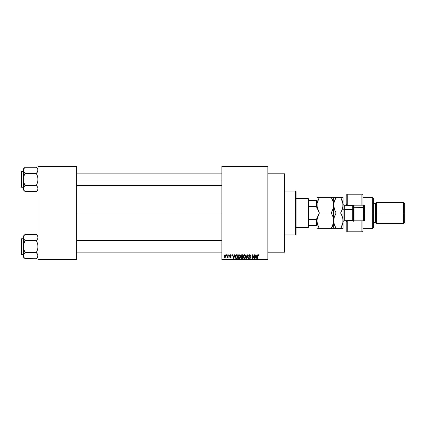 <?xml version="1.0" encoding="UTF-8"?>
<svg xmlns="http://www.w3.org/2000/svg" width="426" height="426" viewBox="0 0 426 426"><rect width="100%" height="100%" fill="white"/><g stroke="black" fill="none" stroke-linecap="round" stroke-linejoin="round"><path stroke-width="0.64" d="M267.847 213L284.563 213L284.563 173.824L284.563 213L267.847 213M76.669 213L221.882 213L76.669 213M221.882 165.991L267.847 165.991L221.882 165.991L221.882 166.513L267.847 166.513L267.847 259.487L221.882 259.487L221.882 165.991M221.882 260.009L267.847 260.009L267.847 165.991L267.847 166.513L221.882 166.513L221.882 259.487L267.847 259.487L267.847 260.009L221.882 260.009L221.882 259.487L221.882 260.009M226.44 254.785L226.44 255.312L226.77 255.312L226.77 254.785L226.44 254.785L226.77 254.785L226.44 254.785L226.44 255.312L226.77 255.312L226.77 254.785L226.77 255.312L226.44 255.312L226.44 254.785M228.719 254.785L228.719 255.312L229.05 255.312L229.05 254.785L228.719 254.785L229.05 254.785L228.719 254.785L228.719 255.312L229.05 255.312L229.05 254.785L229.05 255.312L228.719 255.312L228.719 254.785M234.497 254.785L234.209 255.882L233.059 255.882L232.772 254.785L232.42 254.785L233.485 258.444L233.831 258.444L234.843 254.785L234.497 254.785L234.843 254.785L234.497 254.785L234.209 255.882L233.059 255.882L232.772 254.785L232.42 254.785L233.485 258.444L233.831 258.444L234.843 254.785L233.831 258.444L233.485 258.444L232.42 254.785L232.772 254.785M239.976 255.312L238.736 254.775L238.07 255.296L237.756 256.271L238.219 258.129L238.864 258.481L239.625 258.305L240.253 257.208L239.976 255.312L239.023 254.737L238.07 255.296L237.74 256.612C237.681 257.623 238.107 258.252 239.018 258.491C239.95 258.247 240.376 257.602 240.307 256.569L239.976 255.312M245.435 255.312L244.199 254.775L243.534 255.296L243.219 256.271L243.683 258.129L244.322 258.481L245.088 258.305L245.754 256.889L245.435 255.312L244.481 254.737L243.534 255.296L243.203 256.612C243.145 257.623 243.571 258.252 244.481 258.491C245.408 258.247 245.839 257.602 245.765 256.569L245.435 255.312M249.545 258.039L250.371 257.48L250.264 257.107L249.167 256.67L248.662 255.802L249.7 254.737L250.797 255.973L249.7 254.737L249.29 254.807L248.731 255.392L248.779 256.314L250.216 257.054L250.371 257.538L249.87 258.055L249.343 257.943L249.088 257.352L248.821 257.81L249.95 258.475L250.701 257.586L250.397 256.756L249.008 255.941L249.098 255.424L249.668 255.169L250.797 255.973L250.52 255.105L249.812 254.743M256.91 254.785L256.622 255.882L255.472 255.882L255.185 254.785L254.833 254.785L255.898 258.444L256.244 258.444L257.256 254.785L256.91 254.785L257.256 254.785L256.91 254.785L256.622 255.882L255.472 255.882L255.185 254.785L254.833 254.785L255.898 258.444L256.244 258.444L257.256 254.785L256.244 258.444L255.898 258.444L254.833 254.785L255.185 254.785M259.061 255.882L258.731 255.925L259.061 255.882L258.635 254.801L257.709 255.163L257.592 258.444L257.922 258.444L257.991 255.387L258.497 255.211L258.731 255.925L259.061 255.882L258.891 255.046M254.125 254.785L254.125 257.714L252.725 254.785L252.368 254.785L252.368 258.444L252.698 258.444L252.698 255.515L254.098 258.444L254.455 258.444L254.455 254.785L254.125 254.785L254.455 254.785L254.125 254.785L254.125 257.714L252.725 254.785L252.368 254.785L252.368 258.444L252.698 258.444L252.698 255.515L254.098 258.444L254.455 258.444L254.455 254.785L254.455 258.444L254.098 258.444M247.032 254.785L245.988 258.444L246.334 258.444L247.213 255.217L247.996 258.444L248.342 258.444L247.357 254.785L247.032 254.785L247.357 254.785L247.032 254.785L245.988 258.444L246.334 258.444L247.213 255.217L247.996 258.444L248.342 258.444L247.357 254.785L248.342 258.444L247.996 258.444L247.213 255.217L246.334 258.444L245.988 258.444L247.032 254.785M241.59 254.791L240.738 255.446L241.137 256.756L240.839 257.884L241.329 258.396L242.724 258.444L242.724 254.785L241.696 254.785L242.724 254.785L241.696 254.785L240.685 255.861L241.137 256.756L240.781 257.522L241.691 258.444L242.724 258.444L242.724 254.785L242.724 258.444L241.601 258.438M235.285 255.376L236.292 254.785L235.551 255.02L235.147 255.738L235.413 258.076L237.266 258.444L237.266 254.785L236.292 254.785C235.365 254.977 234.944 255.595 235.035 256.633L235.807 258.374L237.266 258.444L237.266 254.785L237.266 258.444M231.185 255.595L230.855 255.643L231.185 255.595L230.375 254.737L229.779 254.982L229.657 256.015L230.807 256.787L230.381 257.112L229.619 256.734L229.838 257.288L230.541 257.485L231.094 257.032L231.004 256.292L229.923 255.664L230.354 255.121L231.185 255.595L230.461 254.743M227.766 254.785L227.708 256.708L227.058 257.352L227.452 257.48L227.766 257.022L228.102 257.448L228.102 254.785L227.766 254.785L228.102 254.785L227.766 254.785L227.708 256.708L227.058 257.352L227.766 257.022L228.102 257.448L228.102 254.785L228.102 257.448L227.766 257.448M225.04 254.737L224.417 255.03L224.113 256.026L224.3 257.032L225.04 257.496L225.78 257.022L225.961 255.999L225.647 255.025L225.04 254.737L224.113 256.143L225.04 257.496L225.961 256.117L224.981 254.743M38.015 260.009L76.669 260.009L76.669 259.487L38.015 259.487L38.015 166.513L76.669 166.513L76.669 259.487L76.669 165.991L38.015 165.991L76.669 165.991L76.669 166.513L38.015 166.513L38.015 165.991L38.015 259.487L76.669 259.487L76.669 260.009L38.015 260.009L38.015 259.487L38.015 260.009M284.563 252.176L284.563 213L284.563 252.176L267.847 252.176M258.731 255.925L258.326 255.169L258.726 255.808M258.385 255.174L257.922 255.935L258.326 255.169L257.97 255.446M257.922 258.444L257.592 258.444L257.922 258.444L257.922 255.935M258.864 254.998L258.342 254.737L258.864 254.998L258.342 254.737L257.592 255.962L257.592 258.444L257.592 255.861M257.645 255.355L257.954 254.849M257.959 254.844L258.342 254.737M255.999 257.847L255.584 256.308L256.511 256.308L256.154 257.544M256.074 257.89L255.861 257.309L256.021 257.954M252.698 258.444L252.368 258.444L252.368 254.785L252.725 254.785M249.987 255.227L250.467 256.021L250.797 255.973L250.467 256.021L250.254 255.419M249.668 255.169L248.992 255.792L249.412 255.201M249.04 255.541L249.066 256.09M249.54 256.393L248.992 255.792M248.757 257.4L249.088 257.352L248.757 257.4L249.758 258.491L250.706 257.49L249.711 256.452M250.642 257.884L250.456 258.204M249.806 258.06L250.371 257.48L249.748 258.065L249.135 257.618M249.748 258.065L250.371 257.48L250.264 257.107L250.286 257.799M249.742 256.862L248.662 255.802L249.167 256.67M248.949 255.03L248.757 255.323M245.578 255.579L245.69 255.904M245.754 256.905L245.717 257.197M245.211 258.204L244.918 258.401M243.219 256.271L243.273 255.935M243.928 254.892L244.412 254.743M244.481 254.737L244.764 254.775M243.645 255.85L243.672 257.448L244.476 258.065L243.672 257.448L243.534 256.622L244.487 255.169L245.435 256.564L245.041 257.837L245.435 256.564L244.476 258.065L243.885 257.789M244.135 255.249L244.423 255.169M244.945 257.916L244.54 258.06M243.534 256.622L243.672 257.448L243.72 255.68M245.328 255.856L245.424 256.33M240.781 257.522L241.137 256.756L240.685 255.861M240.69 255.754L240.754 255.398M241.302 255.28L241.691 255.217L241.015 255.856L241.345 255.259L242.394 255.217L242.394 256.495L241.739 256.495L241.015 255.856L241.191 255.36M241.617 258.012L241.111 257.464L241.42 256.958L241.111 257.464L241.489 257.996M241.771 256.926L241.111 257.464L241.42 256.958L242.394 256.926L242.394 258.018L241.814 258.018L242.394 258.018L242.394 256.926L241.42 256.958L241.116 257.384M241.02 255.765L241.345 255.259M241.212 256.361L241.025 255.999M240.115 255.579L240.227 255.904M240.275 256.127L240.301 256.404M240.291 256.894L239.966 257.954M239.753 258.204L239.46 258.401M238.469 254.892L238.874 254.748M239.023 254.737L239.449 254.828M238.182 255.85L238.214 257.448L239.018 258.065L238.214 257.448L238.07 256.622L239.023 255.169L239.971 256.564L239.582 257.837L239.971 256.564L239.018 258.065L238.422 257.789M239.487 257.916L239.082 258.06M238.07 256.622L238.214 257.448L238.256 255.68M236.334 258.444L235.748 258.353M235.285 257.868L235.115 257.421M235.45 257.368L235.392 257.054M236.137 255.227L235.498 255.749L235.365 256.638L235.498 255.749L236.931 255.217L236.931 258.018L235.871 257.943L235.45 255.898M235.871 257.943L236.931 258.018L236.931 255.217L236.334 255.217M235.37 256.415L235.386 257.006M233.741 257.544L234.098 256.308L233.171 256.308L233.448 257.309L233.171 256.308L234.098 256.308L233.634 258.065L233.448 257.309L233.634 258.065L233.783 257.373L233.634 258.065L233.448 257.309L233.608 257.954M230.855 255.643L230.354 255.121L230.812 255.44M230.551 255.153L230.269 255.126M229.912 255.446L230.354 255.121L229.992 255.776L231.137 256.734L230.391 257.496L229.619 256.734L229.955 256.686L229.619 256.734M229.955 256.686L230.381 257.112L229.965 256.772M230.296 257.107L230.807 256.787L230.381 257.112L230.807 256.787L230.035 256.314M230.381 257.112L230.7 256.569M230.375 254.737L229.571 255.6L230.322 256.42M229.864 254.902L230.21 254.753M227.766 257.022L227.058 257.352L227.766 256.164M227.33 257.49L227.058 257.352M227.149 256.974L227.686 256.777M224.694 257.416L224.358 257.123M224.14 256.537L224.113 256.26M225.045 257.112L224.443 256.117L225.029 255.121L225.631 256.117L225.045 257.112L225.626 255.957L225.338 257.006M255.909 257.501L255.584 256.308L256.511 256.308L256.196 257.373M241.691 255.217L242.394 255.217L242.394 256.495L241.739 256.495M239.774 255.653L239.96 256.33M295.532 213L295.532 234.939L295.532 213L284.563 213L295.532 213L295.532 191.061L295.532 213L296.054 213L295.532 213M296.054 234.417L296.054 213L296.054 234.417L295.532 234.939L284.563 234.939M296.054 191.583L296.054 213L296.054 191.583L295.532 191.061L284.563 191.061M37.893 189.314L37.046 190.827L37.893 189.314L37.898 187.733L37.898 189.304M38.015 188.521L37.563 186.961L38.015 188.516M24.873 191.407L36.391 191.551L38.015 189.927L36.391 191.551L37.041 190.832L36.391 191.551L25.017 191.551L23.845 190.087L23.505 187.733L25.017 185.48L23.845 182.536L23.387 179.415L23.845 176.289L25.017 173.345L23.845 171.875L23.387 170.309L23.845 171.87L23.387 170.309L24.362 167.998L23.387 170.309L23.387 188.516L23.856 190.102M23.387 170.304L23.387 189.927L23.505 187.733L24.362 186.21L23.51 187.722M25.017 167.274L24.362 167.998L25.017 167.274L24.362 167.998L25.017 167.274L36.391 167.274L25.017 167.274L23.387 168.898L25.017 167.274M21.614 187.248A0.314 0.314 0 0 1 21.3 186.934L21.3 171.891A0.314 0.314 0 0 1 21.614 171.577L23.387 171.577L21.614 171.577L21.614 187.248L23.387 187.248L21.614 187.248L21.614 171.577A0.314 0.314 0 0 0 21.3 171.891L21.3 186.934A0.314 0.314 0 0 0 21.614 187.248M36.535 167.423L37.557 168.739L38.015 170.309L37.898 169.521L37.563 171.87L37.898 171.103L36.391 173.345L37.041 172.621L36.391 173.345L25.017 173.345L36.391 173.345L37.563 176.295L38.015 179.415L37.563 182.541L36.391 185.48L25.017 185.48L36.391 185.48L37.893 187.722M25.017 185.48L24.362 186.205L25.017 185.48L24.362 186.205L25.017 185.48L23.845 182.536L23.387 179.415L23.845 176.289L25.017 173.345L23.51 171.108M36.391 191.551L37.557 190.087L36.391 191.551M23.387 170.309L23.387 168.898L23.845 171.875M23.387 188.473L23.387 189.927L24.373 190.843M24.362 190.827L23.51 189.314M24.319 172.567L25.017 173.345M24.362 186.205L23.845 186.95M36.391 173.345L37.046 172.621L36.391 173.345L37.898 177.834L37.898 181.002L36.391 185.48L37.557 186.95M38.015 170.352L37.893 171.108M38.015 168.898L36.391 167.274L37.547 168.728M38.015 170.309L37.557 168.744M37.041 172.621L37.557 171.875M37.083 186.258L36.391 185.48M76.669 180.981L221.882 180.981L76.669 180.981M221.882 245.019L76.669 245.019L221.882 245.019M308.067 198.372L308.589 198.894L308.589 200.465L308.589 198.894L308.067 198.372L296.054 198.372L308.067 198.372L308.067 227.628L296.054 227.628L308.067 227.628L308.067 198.372M308.589 227.106L308.067 227.628L308.589 227.106L308.589 225.535L308.589 227.106M308.589 206.541L308.589 219.459L308.589 200.465L308.589 206.541L316.422 206.541L316.944 207.776L316.422 206.541L316.422 200.465L308.589 200.465L316.422 200.465L316.422 206.541L308.589 206.541M308.589 225.535L308.589 219.459L308.589 225.535L316.944 225.535L316.422 225.535L316.422 219.459L308.589 219.459L316.422 219.459L316.422 225.535L308.589 225.535M316.944 200.465L316.422 200.465L316.944 200.465M316.944 218.224L316.422 219.459L316.944 218.224M21.3 172.035L21.3 172.621M21.3 186.205L21.3 186.79M37.893 256.489L37.046 258.002L38.015 255.691L37.563 254.13L37.898 256.479M38.015 255.696L37.563 254.13L38.015 255.691M24.873 258.577L36.391 258.726L38.015 257.102L36.391 258.726L37.041 258.002L36.391 258.726L25.017 258.726L23.845 257.261L23.505 254.908L25.017 252.655L23.845 249.705L23.387 246.585L23.845 243.459L25.017 240.52L23.845 239.05L23.387 237.484L23.505 238.267L23.505 236.696L24.362 235.173L23.387 237.484L23.387 255.691L23.856 257.272M23.387 237.479L23.387 257.102L23.505 254.908L24.362 253.379L23.51 254.892M25.017 234.449L24.362 235.168L25.017 234.449L24.362 235.168L25.017 234.449L36.391 234.449L25.017 234.449L23.387 236.073L25.017 234.449M21.614 254.423A0.314 0.314 0 0 1 21.3 254.109L21.3 239.066A0.314 0.314 0 0 1 21.614 238.752L23.387 238.752L21.614 238.752L21.614 254.423L23.387 254.423L21.614 254.423L21.614 238.752A0.314 0.314 0 0 0 21.3 239.066L21.3 254.109A0.314 0.314 0 0 0 21.614 254.423M36.535 234.593L37.557 235.913L38.015 237.484L37.898 236.696L37.898 238.272L36.391 240.52L37.041 239.795L36.391 240.52L25.017 240.52L36.391 240.52L37.563 243.464L38.015 246.585L37.563 249.711L36.391 252.655L25.017 252.655L36.391 252.655L37.893 254.892M25.017 252.655L24.362 253.379L25.017 252.655L24.362 253.379L25.017 252.655L23.51 248.166L23.51 244.998L25.017 240.52L23.845 239.045M36.391 258.726L37.557 257.261L36.391 258.726M23.387 237.484L23.505 238.267M23.387 255.648L23.387 257.102L24.373 258.018M23.845 257.261L24.362 258.002M24.319 239.742L25.017 240.52M24.362 253.379L23.845 254.125M36.391 240.52L37.046 239.795L36.391 240.52L37.898 245.009L37.898 248.172L36.391 252.655L37.557 254.125M38.015 237.527L37.893 238.278M38.015 236.073L36.391 234.449L37.547 235.897M38.015 237.484L37.893 236.686M37.041 239.795L37.557 239.05M37.083 253.433L36.391 252.655M21.3 239.21L21.3 239.795M21.3 253.379L21.3 253.965M362.915 195.273L362.915 205.167L364.48 205.167L364.48 220.833L347.243 220.833L346.2 221.882L346.2 230.759L347.243 231.803L347.243 220.833L347.243 231.803L361.866 231.803L361.866 220.833L347.243 220.833L347.243 220.311L347.243 220.833L346.2 221.882L346.2 230.722M352.467 205.667L352.467 205.167L352.467 205.667M372.313 213L373.357 213L373.357 198.372L373.357 213L376.493 213L376.493 202.552L376.493 213L404.7 213L404.7 203.596L404.7 222.404L404.7 213L403.656 213L403.656 202.552L403.656 213L376.493 213L376.493 223.448L376.493 213L375.45 213L375.45 203.596L375.45 213L373.357 213L373.357 227.628L373.357 213L372.313 213L372.313 197.329L372.313 213L364.48 213L372.313 213L372.313 228.671L372.313 213M346.2 195.326L346.2 204.118L347.243 205.167L347.243 205.689L347.243 194.197L347.243 205.167L361.866 205.167L361.866 194.197L361.866 205.167L364.48 205.167L364.48 220.833L362.915 220.833L362.915 230.727M346.2 204.288L346.2 205.689L346.2 204.118L347.243 205.167L362.915 205.167L362.915 195.241L361.866 194.197L347.243 194.197L346.2 195.241L346.2 204.118M352.467 220.333L352.467 220.833L352.467 220.333M404.7 222.404L403.656 223.448L403.656 213L403.656 223.448L376.493 223.448L375.45 222.404L375.45 213L375.45 222.404L373.357 222.404M362.915 230.759L362.915 220.833L361.866 220.833L361.866 231.803L362.915 230.759M353.511 205.167L353.511 207.515L354.033 207.254L354.033 205.167L354.033 207.254L363.958 207.515L363.958 205.167L363.958 221.248M363.437 205.167L363.437 207.254L363.437 205.167M352.254 220.274L352.254 205.689L344.315 205.689L344.315 209.342A1.251 0.628 0 0 1 343.063 208.719A1.251 0.628 180 0 0 344.315 209.342L344.315 220.274M344.315 205.726L344.315 220.311L352.254 220.311L352.254 209.342A1.251 0.628 180 0 0 353.511 208.719A1.251 0.628 0 0 1 352.254 209.342L344.315 209.342L352.254 209.342L352.254 205.726M317.62 197.329L316.944 197.329L317.12 207.201L317.125 203.117L319.372 197.329L317.631 201.115L319.372 197.329L316.944 197.329L316.944 220.833L317.62 216.813L319.372 213L317.125 207.206L317.125 203.117L319.372 197.329L331.236 197.329L317.626 197.329M333.27 208.223L331.236 213L332.983 209.203L331.236 213L319.372 213L331.236 213L332.978 216.786L333.659 220.833L332.988 224.859L331.236 228.671L319.372 228.671L317.631 224.885L316.944 220.833L317.626 224.869L316.944 220.833L317.125 222.889M317.631 228.671L331.236 228.671L333.483 222.878L333.659 205.167L333.483 203.127L333.659 205.167L332.983 209.198M333.089 201.471L333.659 205.167L333.297 208.106M332.216 199.198L333.489 203.138L333.659 205.167L333.659 197.329L331.236 197.329L332.988 201.141M332.978 197.329L331.236 197.329L333.659 197.329L333.659 228.671L333.659 220.833L332.988 224.859L331.236 228.671L332.988 228.671M333.483 222.878L333.207 224.129M333.483 218.788L332.983 216.791L333.659 220.833L334.335 216.807L336.087 213L335.113 214.864L336.087 213L334.335 209.193L333.659 205.167L333.835 207.19L333.84 203.117L336.087 197.329L333.659 197.329L334.996 197.329M318.392 211.131L319.372 213L317.12 218.799L319.372 213L317.62 209.193L316.944 205.167L316.944 228.671L316.944 220.833L317.386 217.59M332.211 226.802L332.988 224.864M332.978 228.671L331.236 228.671L331.902 227.447M332.978 209.214L331.236 213L332.978 216.786M331.95 198.654L332.211 199.198M333.276 217.808L332.983 216.802M318.227 226.435L318.387 226.792M317.322 223.826L319.372 228.671M317.62 216.807L318.717 214.203M334.021 217.92L336.087 213L340.64 213L342.382 209.209L340.64 213L341.183 213.99M334.703 210.188L333.659 205.167L333.84 203.117L335.108 199.198L336.087 197.329L340.656 197.329M334.256 208.942L336.087 213L340.64 213L341.615 214.864L342.887 218.783L343.063 228.671L342.387 228.671L343.063 228.671L343.063 205.167L342.887 222.862L340.64 228.671L341.615 226.802L340.64 228.671L343.063 228.671L341.727 228.671M333.84 203.106L334.027 202.217M333.659 220.833L334.346 224.885L336.087 228.671L340.64 228.671L336.087 228.671L335.081 226.738L336.087 228.671L333.659 228.671L336.087 228.671L333.84 222.894L333.659 220.833L333.84 222.889L333.659 220.833L334.335 216.807M334.346 228.671L336.087 228.671M334.181 224.358L334.053 223.89M343.063 197.329L343.063 205.167L343.063 197.329L341.615 197.329L343.063 197.329M342.658 223.943L343.063 220.833L342.887 222.862L341.615 226.802M342.254 225.253L342.887 222.867M340.757 197.542L342.387 201.136L343.063 205.167L342.387 209.198L340.64 213L342.69 208.144M342.674 217.792L343.063 220.833M340.64 213L342.547 217.313M342.382 197.329L340.64 197.329L341.615 197.329L340.64 197.329L342.887 203.122L342.887 207.212M342.472 201.397L341.844 199.714M340.64 197.329L335.108 197.329M336.087 197.329L335.108 199.198M341.615 228.671L340.64 228.671L341.615 226.808M363.958 220.833L363.958 207.515L363.437 207.254L363.437 220.833L363.437 207.254L354.033 207.254L354.033 220.833L354.033 207.254L353.511 207.515L353.511 221.248M353.511 207.515L353.511 220.833M267.847 173.824L284.563 173.824M76.669 173.148L221.882 173.148M76.669 185.683L221.882 185.683M221.882 252.852L76.669 252.852M221.882 240.317L76.669 240.317M362.915 197.329L372.313 197.329L373.357 198.372M404.7 203.596L403.656 202.552L376.493 202.552L375.45 203.596L373.357 203.596M362.915 228.671L372.313 228.671L373.357 227.628M344.315 220.311L343.063 221.568M352.254 220.311L353.276 220.833M352.254 205.689L353.276 205.167M344.315 205.689L343.063 204.432"/></g></svg>
